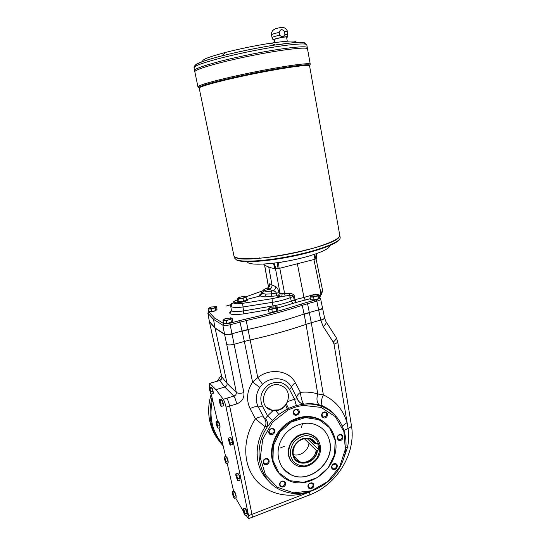 <?xml version="1.0" encoding="UTF-8"?>
<svg xmlns="http://www.w3.org/2000/svg" width="546" height="546" viewBox="0 0 546 546"><rect width="100%" height="100%" fill="white"/><g stroke="black" fill="none" stroke-linecap="round" stroke-linejoin="round"><path stroke-width="0.82" d="M209.275 321.253L215.049 327.934L213.513 319.369L207.924 313.22L209.357 321.403L207.835 313.049M317.383 450.389C316.441 464.366 295.318 468.332 292.799 454.818C289.83 441.386 310.06 431.763 316.059 443.591L317.642 443.079L318.966 449.877L316.98 450.382C315.963 463.984 295.434 467.758 292.984 454.613C290.097 441.543 309.732 432.125 315.649 443.584L316.059 443.591M318.966 449.877L307.105 438.458M316.98 450.382L316.127 450.225L304.204 438.54M284.452 31.518C282.145 28.802 280.391 29.095 279.197 32.398L279.716 35.203C281.913 37.319 283.661 37.026 284.964 34.316L284.452 31.518L287.332 31.593M273.826 29.491L275.73 28.556L281.094 27.43L283.265 27.525M273.096 39.885L272.038 37.66C272.358 37.073 274.918 36.261 279.716 35.203M274.276 40.076L273.137 39.981C271.69 39.23 288.52 35.715 287.646 36.951L286.616 37.51M284.964 34.316L287.838 34.35L287.653 36.875M273.403 259.637L304.34 253.658M316.782 258.128L314.981 259.254L314.1 254.47M278.46 262.551L279.142 268.427L314.981 259.254M279.142 268.427L275.061 268.796L273.355 263.22M263.534 264.127L263.534 264.127C265.581 266.025 269.424 267.574 275.061 268.796M246.867 261.636L248.478 262.995C253.801 265.411 274.201 264.052 294.519 259.671C314.871 255.316 330.187 249.031 329.845 245.584M274.188 263.117L275.86 268.789M274.242 263.288L272.891 263.274M316.646 258.36L316.141 253.774M314.817 254.224L315.677 258.968M278.071 268.591L277.266 263.001L283.019 261.848M259.309 257.821L258.702 258.36M248.041 329.463L246.15 320.563L230.439 324.686C226.795 325.559 224.27 325.709 222.857 325.143L224.529 334.104L215.049 327.934L224.529 334.104C225.955 334.732 228.481 334.596 232.105 333.695L248.041 329.463C268.304 324.952 286.984 319.806 304.074 314.032L318.83 309.807C321.341 309.077 322.618 308.353 322.659 307.63L322.645 307.569M319.048 297.413L319.219 296.396L318.884 296.533M267.69 287.892L267.786 287.851C269.396 286.984 270.099 285.647 269.888 283.831C269.205 283.572 268.939 284.486 269.076 286.582M318.823 296.225L319.253 295.973L319.219 296.396M313.916 259.562L320.911 293.127L321.683 293.837L319.369 297.816M260.408 295.864L261.466 292.854L261.95 293.339L260.121 295.959C259.07 295.413 259.507 294.615 261.432 293.55M237.053 301.993L237.408 301.604M247.167 299.563L247.672 299.802M237.865 301.003L237.128 302.034C238.534 303.358 248.225 301.139 247.686 299.618L246.458 299.133M236.452 300.252L237.21 299.972C233.674 301.296 232.446 302.307 233.524 302.989L233.149 303.112C231.736 303.815 231.095 304.955 231.224 306.524L230.726 305.924L231.361 310.224C232.152 311.814 236.234 312.039 243.612 310.92L273.014 305.91L272.365 302.348C279.19 301.249 285.237 299.652 290.499 297.577L289.387 295.345L281.756 296.594L282.18 293.605L280.078 293.373C280.18 294.806 279.579 295.789 278.276 296.307L276.426 295.857L264.783 296.928L260.121 295.959L247.461 299.304M237.128 302.034L233.517 302.989C234.985 303.883 238.022 303.999 242.629 303.337L272.038 298.696L281.756 296.594L278.276 296.307M271.307 291.093L272.884 290.882C274.665 291.079 275.832 291.81 276.392 293.072L271.301 293.755L271.307 291.093C267.533 291.557 265.028 291.434 263.793 290.725L269.294 289.278L267.185 288.056L266.127 288.472C263.622 289.482 262.844 290.233 263.793 290.725L261.95 293.339L265.882 294.144L271.321 293.864L265.882 294.144L264.783 296.928M276.426 295.857L276.419 293.182L279.102 292.697C278.255 289.455 277.081 287.401 275.559 286.527L271.997 284.992L268.748 267.028M277.361 295.891C278.665 295.372 279.265 294.396 279.163 292.963L280.078 293.373L275.525 268.816M230.726 305.924L230.726 305.924C230.699 303.904 231.504 302.969 233.149 303.112M272.038 298.696L272.365 302.348L242.861 306.988C236.998 307.828 233.115 307.678 231.224 306.524M289.387 295.345C291.871 295.188 293.229 295.536 293.461 296.389L294.369 296.103C293.98 294.56 292.322 293.618 289.407 293.277L289.387 295.345M273.171 306.818L273.014 305.91C279.9 304.702 285.981 303.091 291.264 301.078L290.499 297.577L293.461 296.389L294.198 299.938L296.219 302.409L310.333 298.662M315.615 294.594L315.499 294.096L303.965 297.427L297.399 264.025M304.074 314.032L302.266 305.303L301.406 303.999C284.432 309.616 265.895 314.646 245.796 319.096L246.15 320.563C266.441 316.073 285.149 310.981 302.266 305.303L307.562 303.712L311.302 322.713L306.053 324.351L304.081 314.032M287.906 410.148C292.99 407.63 298.218 406.06 303.596 405.432L321.137 407.412L335.353 416.673L343.871 431.477L345.359 449.208L339.653 466.885L327.716 481.565L311.507 490.772L293.714 492.861L277.402 487.298L265.493 474.918L260.258 457.807L262.762 439.052L272.59 422.119L287.906 410.148L287.257 409.015L288.506 408.401L286.35 404.054L285.633 405.193L287.257 409.015L278.747 414.448L272.379 420.386L267.513 426.603L265.172 426.822C266.277 424.119 266.182 421.546 264.865 419.103L258.272 407.016C256.272 406.217 253.556 406.77 250.116 408.667C246.048 399.911 246.86 391.045 252.552 382.084L257.767 377.614C270.017 367.67 289.23 370.372 295.311 382.739L300.416 392.356C306.675 391.735 312.455 392.267 317.765 393.959L306.053 324.351C289.032 330.234 270.42 335.435 250.218 339.96L244.349 341.427L239.66 320.598L245.796 319.096M270.004 312.073C271.212 312.701 276.133 311.691 276.494 311.056C273.996 312.175 271.833 312.517 270.011 312.073C271.806 312.455 273.928 312.128 276.378 311.084M224.781 323.382C225.812 324.01 230.801 322.986 231.245 322.331C228.651 323.478 226.501 323.826 224.775 323.382C226.467 323.771 228.576 323.43 231.108 322.365M209.705 311.602C209.384 312.189 214.762 311.418 215.759 310.558C213.274 311.643 211.254 311.978 209.684 311.575M318.004 298.805C315.602 299.89 313.452 300.225 311.541 299.795C311.316 300.491 317.588 299.542 318.004 298.805M208.695 311.534L207.924 313.22L208.777 311.541M333.995 414.025C330.787 410.66 326.999 408.005 322.618 406.067L319.226 404.873C316.837 402.498 316.346 398.86 317.765 393.959L323.368 394.908L311.302 322.713L320.755 320.072L316.823 301.194C319.335 300.45 320.618 299.74 320.666 299.058L320.645 298.983M277.436 308.101L296.219 302.409L295.106 299.645L303.965 297.427L305.262 300.136M318.584 294.922L319.253 295.973L322.625 290.499M282.18 293.605L289.4 293.277M285.108 296.041L279.798 268.277M271.314 296.539L271.321 293.864L279.102 292.697M269.888 283.831L271.997 284.992C272.195 286.821 271.498 288.179 269.888 289.066L269.294 289.278L272.884 290.882C274.829 290.117 275.723 288.663 275.559 286.527M209.323 321.498L215.11 328.221L209.418 321.683L211.439 330.972L209.336 321.539M278.747 414.448L275.757 410.599L272.024 410.278C257.186 407.603 263.411 382.418 278.378 384.732C286.916 386.943 289.96 392.581 287.503 401.638L294.54 399.208L297.324 398.805L291.537 387.223C286.582 377.327 271.492 375.846 262.496 384.261L259.821 387.394L252.552 382.084L244.349 341.427L234.343 344.226C230.719 345.12 228.187 345.181 226.733 344.417L236.329 392.438C236.493 394.219 235.66 395.427 233.845 396.075L223.246 399.256L215.943 389.653L224.795 387.046C226.494 386.37 227.245 385.148 227.047 383.394L236.329 392.438C237.817 393.489 240.336 393.557 243.891 392.649L229.859 323.259C226.959 323.969 224.938 324.099 223.799 323.628L214.441 317.929L213.513 319.369L222.857 325.143L223.799 323.628M237.599 301.372L237.537 302.047C238.807 303.085 247.761 300.989 247.304 299.768L246.901 299.426M237.36 301.815L237.763 301.685C238.957 302.655 247.379 300.682 246.942 299.536L246.471 299.188M243.755 296.423L246.041 297.113L246.608 299.877L246.041 297.113L244.465 297.645L242.984 298.45L243.557 301.228L246.608 299.877M242.984 298.45L238.629 299.078L239.209 301.849L243.557 301.228M238.889 297.522L242.608 296.539L245.55 296.806L244.465 297.645L240.718 298.635L237.926 298.566L238.889 297.522L237.367 298.348L238.629 299.078M238.541 299.078L239.121 301.849L237.947 301.112L237.367 298.348L237.947 301.099M237.913 300.969L237.599 301.46M314.121 299.856L313.602 297.106L310.026 297.038L310.544 299.774L314.121 299.856L318.4 298.696L319.055 297.468L318.543 294.738L317.881 295.952L318.4 298.696M310.026 297.038L310.735 295.816L312.312 295.236M313.602 297.106L315.718 296.369L311.78 296.915L310.353 296.266L312.824 295.086L318.543 294.738M316.728 294.547L318.188 295.181L315.718 296.369L317.881 295.952M211.623 311.657L211.056 309.043L208.053 308.927L208.62 311.534L211.623 311.657L215.861 310.538L217.055 309.295L216.496 306.695L215.295 307.924L215.861 310.538M208.053 308.927L210.073 307.398M211.056 309.043L213.145 308.333L209.521 308.831L208.64 308.162L211.363 306.995L216.496 306.695M214.96 306.49L216.004 306.832L215.868 307.159L213.145 308.333L215.295 307.924M226.918 323.498L226.317 320.679L223.007 320.502L223.607 323.314L226.918 323.498L231.477 322.263L232.685 320.857L232.091 318.052L230.883 319.444L231.477 322.263M223.007 320.502L224.256 319.103L225.764 318.543M226.317 320.679L228.569 319.895L224.624 320.427L223.594 319.635L226.481 318.332L232.091 318.052M230.392 317.806L231.579 318.222L231.456 318.584L228.569 319.895L230.883 319.444M272.393 312.169L271.833 309.37L268.359 309.248L268.919 312.032L272.393 312.169L276.822 310.967L277.743 309.637L277.191 306.859L276.269 308.169L276.822 310.967M268.359 309.248L269.328 307.93L270.925 307.343M271.833 309.37L274.017 308.606L270.058 309.145L268.809 308.422L271.492 307.173L277.191 306.859M275.423 306.64L276.699 307.35L274.017 308.606L276.269 308.169M219.185 380.569L219.669 380.514C221.273 379.818 221.969 378.603 221.758 376.883L227.047 383.394L215.11 328.221L224.59 334.405L226.733 344.417M272.379 420.386L267.595 415.861L273.184 410.483M332.261 465.267C331.579 466.659 331.791 467.751 332.896 468.543L333.142 468.659C335.804 469.819 338.035 464.933 335.258 464.039L332.261 465.267M332.807 469.294C329.723 467.615 333.04 462.121 336.09 463.868C339.162 465.554 335.858 471.027 332.807 469.294M310.23 483.237C308.831 483.858 308.203 484.903 308.34 486.356L309.411 487.79C311.971 489.209 314.639 484.466 311.937 483.306L310.23 483.237M307.992 486.793C307.234 483.149 313.124 481.149 313.814 484.807C314.571 488.438 308.695 490.451 307.992 486.793M283.804 481.538L283.797 481.531C282.48 481.012 281.347 481.395 280.405 482.678C279.709 484.084 279.927 485.182 281.06 485.988C283.613 487.551 286.514 482.841 283.804 481.538M280.112 482.664C282.227 479.129 287.339 481.872 285.176 485.367C283.081 488.888 277.948 486.172 280.112 482.664M268.441 460.592L267.247 459.077L265.493 458.995C263.192 460.449 262.919 462.012 264.687 463.684C267.069 464.127 268.318 463.097 268.441 460.592M265.554 458.654C269.403 457.371 270.652 463.356 266.803 464.585C262.96 465.881 261.691 459.875 265.554 458.654M273.703 432.568C274.413 431.128 274.174 429.989 272.993 429.142L272.577 428.965C269.69 427.928 267.642 432.958 270.604 433.824L273.703 432.568M273.519 428.808C276.808 430.617 273.369 436.261 270.099 434.411C266.789 432.609 270.256 426.938 273.519 428.808M296.539 414.462C297.973 413.861 298.614 412.803 298.471 411.295L296.765 409.555C293.803 408.838 292.287 413.984 295.304 414.523L296.539 414.462M299.256 411.302C300.041 415.09 294.014 416.98 293.277 413.165C292.485 409.363 298.539 407.493 299.256 411.302M323 416.973L323.621 417.212L326.331 415.922C327.109 414.121 326.665 412.913 325.013 412.298C321.963 412.974 321.294 414.53 323 416.973M327.034 416.386C324.952 419.881 319.963 416.98 322.106 413.506C324.201 410.012 329.17 412.926 327.034 416.386M337.565 438.049L339.018 439.68L340.322 439.639C342.676 437.967 342.806 436.39 340.704 434.903C338.643 434.834 337.599 435.885 337.565 438.049M226.822 398.191C227.887 399.815 228.829 402.443 229.654 406.067L236.711 403.917C235.892 400.3 234.937 397.686 233.845 396.075L224.795 387.046L219.669 380.514L209.725 383.394L215.943 389.653M325.901 321.519L324.549 317.792C324.536 318.68 323.28 319.499 320.789 320.256L320.755 320.072C323.252 319.328 324.515 318.543 324.536 317.724L324.529 317.683M335.824 336.957L326.146 321.922C326.419 323.184 325.436 324.713 323.198 326.508L333.244 342.049C335.456 340.254 336.411 338.704 336.104 337.394L337.667 341.557C337.667 342.506 336.452 343.352 334.029 344.11L348.075 428.378C349.051 434.643 348.853 441.004 347.481 447.461L346.021 447.413M213.07 382.418L219.594 380.453C221.492 379.136 222.181 377.893 221.669 376.72M209.725 383.394L212.626 382.466M319.226 404.873C314.476 403.644 309.289 403.405 303.651 404.156L296.355 405.507L294.54 399.208L289.441 389.353C284.493 381.941 277.689 380.303 269.021 384.439C261.22 390.322 258.995 397.508 262.346 406.006L267.595 415.861L265.458 418.482C267.376 421.041 268.059 423.751 267.513 426.603C251.112 449.924 259.671 483.114 283.278 491.1C304.736 499.324 332.268 485.708 342.049 462.831C352.184 440.083 342.342 413.179 320.434 405.978C315.103 404.217 309.507 403.617 303.637 404.177C300.641 403.542 298.532 401.747 297.317 398.798M263.711 417.328C261.752 416.332 258.981 416.83 255.391 418.816L265.172 426.822C253.214 444.799 254.886 468.584 268.516 480.855M320.434 405.978L319.342 404.9L322.509 405.958C320.83 403.467 321.116 399.781 323.368 394.908C335.367 400.573 343.25 409.807 347.01 422.618L342.513 425.935M294.751 456.777L294.239 457.091M315.984 417.854L315.984 418.229M322.618 406.067L322.509 405.958C327.375 408.005 331.497 410.981 334.882 414.892M296.771 397.133C296.997 395.55 298.212 393.953 300.416 392.356C300.996 397.761 302.075 401.699 303.651 404.156C300.655 403.528 298.546 401.747 297.324 398.805M288.506 408.401L296.355 405.507M264.865 419.103L265.458 418.482M259.821 387.394C255.74 394.014 255.221 400.552 258.272 407.016L262.346 406.006M287.503 401.638L286.35 404.054M285.633 405.193C283.169 408.572 279.873 410.374 275.757 410.599M262.496 384.261L257.767 377.614L248.034 329.47M340.663 440.404C337.032 441.632 335.92 435.749 339.571 434.596C343.209 433.381 344.308 439.243 340.663 440.404M278.214 472.502C269.615 460.892 269.267 447.973 277.177 433.749C285.128 421.225 300.423 414.312 313.336 417.151C318.025 418.188 322.126 420.243 325.641 423.321M335.285 439.933C341.38 465.533 309.364 492.342 286.978 479.654C273.683 472.986 268.154 455.05 274.972 439.626C281.647 424.146 299.242 414.428 314.005 417.724C325.532 420.734 332.623 428.132 335.285 439.933M335.121 440.124L334.637 454.368L328.255 467.751L317.178 477.73L303.494 482.364L289.837 480.664L278.917 472.863L272.98 460.421L273.314 445.823L279.893 432.057L291.366 421.962L305.337 417.567L318.966 419.676L329.566 427.75L335.121 440.124M329.818 441.857C334.787 462.605 309.104 484.479 290.772 474.645C279.559 469.362 274.802 454.456 280.467 441.646C286.008 428.794 300.75 420.816 312.947 423.846C322.072 426.426 327.696 432.432 329.818 441.857M322.427 428.712C326.235 432.152 328.658 436.5 329.702 441.748C334.671 462.496 308.995 484.363 290.67 474.529L283.538 469.062M292.055 462.107C284.063 454.313 289.544 437.626 301.194 434.384C304.265 433.422 307.248 433.347 310.142 434.145L316.134 437.687M284.452 387.291C288.425 391.134 289.407 395.891 287.401 401.549C285.578 405.698 282.569 408.483 278.371 409.903L271.922 410.183L266.578 407.268M248.812 518.495L251.843 517.451C252.388 517.745 252.429 516.721 251.979 514.387L248.553 515.567L226.064 407.152C225.239 403.521 224.297 400.894 223.246 399.256M226.064 407.152L229.654 406.067L251.979 514.387M213.001 382.357L212.612 382.466M243.25 511.145L235.538 497.87M233.633 491.304L227.156 463.199M225.628 456.565L219.021 427.914M217.506 421.335L211.234 394.144C208.367 403.439 207.91 412.599 209.876 421.628C211.377 428.241 214.08 434.179 217.984 439.441M248.553 515.567C249.01 517.901 248.976 518.918 248.437 518.625L246.164 515.404M230.978 438.302L231.047 438.281C232.05 439.871 232.562 441.618 232.582 443.523M234.698 491.837C235.613 493.331 236.104 494.976 236.172 496.758M226.706 457.091C227.614 458.585 228.091 460.223 228.146 462.005M218.475 421.812L218.571 421.846C219.581 423.737 220.024 425.402 219.915 426.856M218.598 421.846C219.506 423.348 219.97 424.986 219.997 426.76M238.39 474.044L238.438 474.024C239.53 476.03 240.028 477.805 239.926 479.354M238.452 474.03C239.441 475.607 239.967 477.347 240.008 479.245M245.618 508.872C246.11 508.517 247.877 514.53 247.154 514.086M221.737 399.652L221.853 399.692C222.85 401.29 223.341 403.03 223.341 404.927M211.732 387.79L211.773 387.776C212.708 389.298 213.172 390.95 213.172 392.738M209.657 383.326C209.036 383.067 209.057 384.473 209.712 387.558M211.95 388.07L209.985 388.643L211.2 394.151L213.165 393.57L212.96 391.298L211.95 388.07L211.165 387.134L209.207 387.708L209.179 388.534L209.207 387.708M210.988 391.878L212.96 391.298M211.2 394.151L210.51 393.427M209.985 388.643L209.473 388.213L210.367 390.294L210.695 393.707L209.179 388.534M222.065 400.041L219.997 400.662L221.266 406.449L223.328 405.828L223.137 403.467L222.065 400.041L221.191 399.003L219.13 399.617L219.089 400.546L219.13 399.617M221.069 404.088L223.137 403.467M221.266 406.449L220.488 405.617M219.997 400.662L219.437 400.177L220.407 402.409L221.041 405.303L220.707 405.951L219.089 400.546M246.021 509.602L244.035 510.278L245.222 515.724L247.208 515.042L247.099 513.069L245.065 508.121L243.086 508.79L243.031 509.8L243.441 509.575L243.086 508.79M245.106 513.752L247.099 513.069M245.222 515.724L244.198 514.12L243.031 509.821M244.035 510.278L243.441 509.575L244.451 512.052L245.045 514.782L244.635 515.008M238.766 474.638L236.746 475.3L237.967 480.869L239.981 480.2L239.844 478.105L238.766 474.638L237.831 473.293L235.817 473.948L235.77 474.952L236.159 474.658L235.817 473.948M237.824 478.774L239.844 478.105M237.967 480.869L237.251 480.009M235.776 475.04L237.38 480.221L237.776 479.859L236.159 474.658L236.746 475.3M218.796 422.242L216.864 422.836L218.052 428.214L219.983 427.614L219.799 425.47L217.99 421.184L216.066 421.771L216.032 422.611L216.066 421.771M217.861 426.071L219.799 425.47M218.052 428.214L217.09 426.815L216.032 422.611M216.864 422.836L216.352 422.338L217.247 424.488L217.84 427.177L217.54 427.702M226.952 457.603L225.041 458.217L226.208 463.506L228.119 462.885L227.955 460.858L226.119 456.408L224.215 457.016L224.174 457.876L224.215 457.016M226.037 461.472L227.955 460.858M226.208 463.506L225.573 462.755M225.041 458.217L224.508 457.65L225.423 459.882L226.01 462.523L225.682 462.926L224.174 457.876M234.998 492.472L233.101 493.106L234.248 498.3L236.145 497.665L236.002 495.748L234.138 491.134L232.248 491.762L232.2 492.635L232.562 492.472L232.248 491.762M234.104 496.382L236.002 495.748M234.248 498.3L233.34 496.915L232.207 492.765M233.101 493.106L232.562 492.472L233.49 494.778L234.063 497.379L233.708 497.659M231.32 438.766L229.265 439.407L230.514 445.106L232.562 444.458L232.398 442.226L231.32 438.766L230.405 437.564L228.365 438.199L228.317 439.189L228.692 438.841L228.365 438.199M230.344 442.874L232.398 442.226M230.514 445.106L229.764 444.246M228.33 439.359L229.941 444.526L230.31 444.035L228.692 438.841L229.265 439.407M221.348 375.273L217.206 381.142M222.809 444.342C212.169 431.9 208.729 417.001 212.496 399.631M223.15 445.823C211.077 432.582 207.364 416.482 212.012 397.515M220.195 380.139L221.615 378.16M316.127 450.225C315.527 458.285 306.053 464.646 299.174 461.534C286.213 456.934 296.116 434.241 309.07 438.854C311.575 439.646 313.486 441.175 314.803 443.434L315.649 443.584M310.667 439.489L314.803 443.434M308.954 443.243C308.381 450.716 299.952 456.825 293.27 454.545M274.747 42.595L274.208 39.694C273.655 38.984 286.636 36.275 286.548 37.114L287.292 41.196M197.952 86.834L194.847 71.881C193.441 69.792 218.175 62.442 249.488 56.067C280.794 49.666 307.412 46.56 307.528 48.928L307.541 49.01M194.929 71.437C196.13 68.885 221.922 61.555 252.211 55.508C282.514 49.44 307.35 46.642 307.521 48.922L310.237 64.169C310.087 62.572 288.329 65.363 260.046 70.878C231.797 76.365 204.825 83.074 199.331 85.797L197.966 86.923L200.061 87.36M194.826 71.813C193.796 69.663 218.693 62.312 249.87 55.985C281.04 49.625 307.405 46.567 307.528 48.922L307.309 47.714M194.82 71.751L194.581 70.598C193.168 68.462 217.895 61.063 249.222 54.682C280.542 48.273 307.173 45.216 307.296 47.632C307.166 45.222 280.787 48.239 249.604 54.6C218.42 60.927 193.523 68.332 194.56 70.536M194.669 70.141C195.912 67.588 220.393 60.517 249.897 54.539C279.402 48.533 304.941 45.461 307.057 47.345M203.044 61.364C201.105 59.903 208.64 56.914 225.648 52.396C240.37 48.662 255.351 45.598 270.598 43.202C288.732 40.568 297.188 40.329 295.959 42.486M233.906 255.719C234.323 260.196 258.961 259.821 288.104 254.183C317.26 248.601 340.813 239.674 339.776 235.285L339.748 235.121M234.964 257.023C242.349 265.158 335.155 247.236 339.264 236.814M309.575 65.902L309.568 65.861C309.555 64.148 283.592 67.765 252.962 73.99C222.318 80.194 197.966 86.773 199.201 88.206L233.886 255.596C233.947 260.155 258.449 259.882 287.735 254.252C317.035 248.676 340.827 239.68 339.776 235.278L340.178 237.53C341.018 241.646 321.56 249.59 295.174 255.228C268.823 260.899 242.615 262.701 236.254 259.712L234.35 257.828L233.941 255.835M307.801 252.238L303.904 253.542M280.221 448L284.773 446.13M301.31 427.668L302.532 423.635M290.411 455.596L293.147 461.425C296.287 464.414 300.116 465.929 304.627 465.956C309.152 465.008 313.049 462.728 316.318 459.118C318.857 454.975 319.929 450.627 319.546 446.075L316.898 440.26C313.814 437.237 310.012 435.674 305.494 435.578C300.928 436.479 296.983 438.752 293.652 442.39C291.073 446.587 289.994 450.989 290.411 455.596M275.73 28.556L272.741 30.433C271.471 32.501 271.062 33.988 271.519 34.889C271.84 34.289 274.399 33.456 279.197 32.398M199.235 87.974C198.3 87.763 198.573 87.299 200.068 86.589C205.753 83.791 235.149 76.611 264.257 71.089C293.407 65.54 313.09 63.356 309.459 65.718M263.541 290.581L262.892 290.779M262.462 290.916L245.775 296.867M237.21 299.972L237.667 299.802M266.127 288.472L265.37 288.786M242.629 303.337L243.823 313.875C231.306 315.424 227.156 314.305 231.381 310.51M258.565 292.24L259.316 291.967M293.284 303.562L291.264 301.078L295.106 299.645L294.369 296.103M318.884 297.795L318.987 297.85C319.656 298.416 318.714 299.078 316.161 299.843L316.823 301.194L307.562 303.712L306.9 302.354L301.406 303.999M226.44 305.992L230.849 304.62M226.645 305.931L230.849 304.613M214.441 317.929L208.825 311.848M239.66 320.598L229.859 323.259M316.161 299.843L306.9 302.354M268.448 309.698L243.823 313.875M320.222 298.362L318.987 297.85M318.352 294.704L315.499 294.096M264.619 264.987L268.591 287.244M225.3 334.671C227.027 334.957 229.313 334.732 232.173 333.995L232.173 333.995M242.219 331.224L248.102 329.77M304.136 314.325L309.398 312.721M318.891 310.108C321.376 309.377 322.652 308.647 322.713 307.924L322.706 307.876M246.007 297.14L246.574 299.904M242.868 298.485L243.441 301.262M317.909 298.833C315.547 299.843 313.431 300.163 311.548 299.795M215.636 310.592C213.206 311.595 211.213 311.923 209.664 311.575M211.357 330.835L221.758 376.883L211.439 330.972M334.029 344.11L333.244 342.049M320.789 320.256L323.198 326.508M252.245 517.26L309.234 495.065C309.91 495.27 310.005 494.246 309.514 491.994L251.972 514.346M309.514 491.994L310.961 491.407M342.615 461.479L347.481 447.461L343.27 459.766M250.116 408.667L255.391 418.816C243.018 437.626 242.588 461.834 253.924 477.538C265.26 493.277 286.78 499.099 306.518 492.608M236.711 403.917C241.994 401.781 244.39 398.027 243.891 392.649M351.399 425.341L351.406 425.375C351.46 426.549 350.348 427.552 348.075 428.378L344.219 430.378M303.596 405.432L303.269 404.211C300.402 403.453 298.369 401.644 297.188 398.792M295.311 382.739C293.216 384.22 291.96 385.715 291.537 387.223L289.441 389.353M212.346 389.318L212.606 390.172M211.677 387.742L211.787 387.769C212.769 389.653 213.206 391.339 213.097 392.833M222.515 401.474L222.727 402.149M223.307 404.989L222.713 401.33L221.853 399.692C222.911 401.644 223.382 403.426 223.266 405.03M246.403 510.831L246.724 511.861M245.529 508.838L245.652 508.858C246.751 510.885 247.249 512.66 247.161 514.175M239.168 475.935L239.455 476.856M219.164 423.43L219.465 424.392M227.307 458.742L227.627 459.793M226.576 457.063L226.699 457.084C227.702 459.002 228.153 460.674 228.057 462.1M235.333 493.564L235.681 494.696M234.575 491.816L234.691 491.823C235.708 493.775 236.172 495.447 236.084 496.853M231.75 440.144L231.995 440.936M230.924 438.247L231.047 438.281C232.132 440.267 232.61 442.048 232.5 443.625M310.142 434.145L310.476 434.452C318.338 437.599 321.553 443.645 320.099 452.586C319.123 456.449 316.598 461.841 308.231 465.847C303.187 467.069 299.399 466.987 296.874 465.615C292.608 463.663 289.933 460.298 288.848 455.528C287.885 445.673 292.11 438.731 301.515 434.691C304.586 433.729 307.575 433.654 310.476 434.452C313.609 435.38 316.107 437.162 317.956 439.81M269.895 433.428L270.29 433.483M339.619 239.168C337.926 243.598 317.629 251.201 292.376 256.354C267.137 261.541 242.977 263.029 236.855 260.176M310.251 64.21L309.835 65.179M306.818 44.936L306.797 44.847C306.524 42.574 284.541 44.745 256.108 50.232C227.696 55.685 200.689 62.967 195.304 66.366L194.014 67.854L194.553 70.468M194.84 65.602L196.144 64.298C199.631 62.23 208.169 59.439 221.765 55.917C239.305 51.501 257.159 47.85 275.334 44.97C297.01 41.796 306.852 41.489 304.873 44.062M287.838 34.35L287.332 31.572C287.442 30.637 286.589 29.464 284.773 28.051C284.138 27.58 282.917 27.375 281.094 27.43M316.823 258.183L316.346 253.699M269.888 289.066L267.786 287.851C269.178 286.561 269.69 285.824 269.335 285.64L269.198 286.718M261.466 292.854C261.814 291.107 262.483 290.438 263.479 290.834M318.898 297.761L320.666 299.058L324.536 317.717M231.381 310.538L229.743 312.353C230.521 312.872 231.06 312.162 231.361 310.224M264.53 264.926L268.523 287.312M321.71 293.782L322.631 290.54L316.025 258.729M246.942 299.536L247.365 300.061M332.036 467.581L333.142 468.659M308.429 486.691L309.411 487.79M280.091 484.787L281.06 485.988M263.568 462.298L264.687 463.684M269.192 432.289L270.604 433.824M293.714 413.069L295.304 414.523M322.12 415.95L323.621 417.212M337.721 438.554L339.018 439.68M337.667 341.557L351.406 425.375C356.326 452.825 337.442 484.398 309.725 494.874M313.336 417.151L314.005 417.724M213.145 392.792C213.793 393.495 212.128 387.517 212.101 388.151L211.718 387.79M247.229 514.134C247.748 514.878 246.56 509.916 245.973 509.22L245.564 508.886M238.445 474.024L239.264 475.505L239.987 479.306M219.977 426.815C220.202 426.29 219.861 424.774 218.932 422.283L218.509 421.86M228.119 462.059C228.542 463.39 227.778 458.599 227.02 457.48L226.61 457.111M236.152 496.812L234.603 491.857M232.555 443.584L231.913 439.892L230.972 438.308M299.174 461.534L293.536 455.473M199.386 87.804L197.966 86.923M193.987 67.752L195.461 65.056C199.345 62.408 208.115 59.364 221.765 55.917L225.648 52.396M307.296 47.625L306.797 44.847C302.853 40.199 292.451 43.093 275.334 44.97L270.598 43.202M309.568 65.848L339.776 235.278M271.519 34.889L272.031 37.64"/></g></svg>

